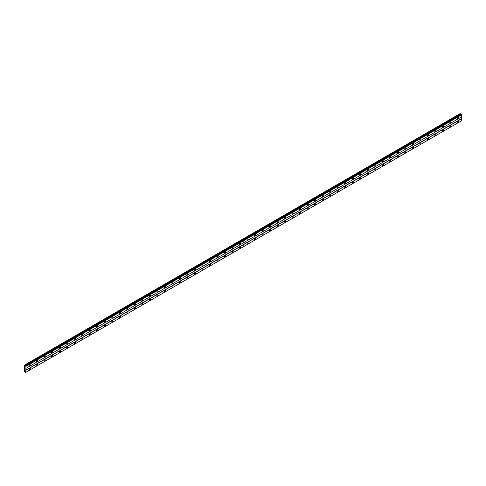 <?xml version="1.0" encoding="UTF-8"?>
<svg xmlns="http://www.w3.org/2000/svg" width="486" height="486" viewBox="0 0 486 486"><rect width="100%" height="100%" fill="white"/><g stroke="black" fill="none" stroke-linecap="round" stroke-linejoin="round"><path stroke-width="0.73" d="M450.431 122.988A0.796 0.462 120 0 0 450.953 122.284A0.796 0.462 120 0 0 450.832 121.646A0.796 0.462 120 0 0 450.431 121.682A0.796 0.462 120 0 0 449.908 122.387A0.796 0.462 120 0 0 450.03 123.025A0.796 0.462 120 0 0 450.431 122.988M442.916 127.326A0.796 0.462 120 0 0 443.439 126.621A0.796 0.462 120 0 0 443.317 125.983A0.796 0.462 120 0 0 442.916 126.02A0.796 0.462 120 0 0 442.4 126.725A0.796 0.462 120 0 0 442.521 127.362A0.796 0.462 120 0 0 442.916 127.326M435.407 131.663A0.796 0.462 120 0 0 435.924 130.959A0.796 0.462 120 0 0 435.802 130.321A0.796 0.462 120 0 0 435.407 130.357A0.796 0.462 120 0 0 434.885 131.062A0.796 0.462 120 0 0 435.006 131.7A0.796 0.462 120 0 0 435.407 131.663M427.893 136.001A0.796 0.462 120 0 0 428.415 135.296A0.796 0.462 120 0 0 428.288 134.658A0.796 0.462 120 0 0 427.893 134.695A0.796 0.462 120 0 0 427.37 135.4A0.796 0.462 120 0 0 427.492 136.037A0.796 0.462 120 0 0 427.893 136.001M420.378 140.339A0.796 0.462 120 0 0 420.9 139.634A0.796 0.462 120 0 0 420.779 138.996A0.796 0.462 120 0 0 420.378 139.032A0.796 0.462 120 0 0 419.861 139.737A0.796 0.462 120 0 0 419.983 140.375A0.796 0.462 120 0 0 420.378 140.339M412.869 144.676A0.796 0.462 120 0 0 413.386 143.971A0.796 0.462 120 0 0 413.264 143.334A0.796 0.462 120 0 0 412.869 143.37A0.796 0.462 120 0 0 412.347 144.075A0.796 0.462 120 0 0 412.468 144.713A0.796 0.462 120 0 0 412.869 144.676M405.354 149.014A0.796 0.462 120 0 0 405.877 148.309A0.796 0.462 120 0 0 405.749 147.671A0.796 0.462 120 0 0 405.354 147.708A0.796 0.462 120 0 0 404.832 148.412A0.796 0.462 120 0 0 404.953 149.05A0.796 0.462 120 0 0 405.354 149.014M397.84 153.351A0.796 0.462 120 0 0 398.362 152.647A0.796 0.462 120 0 0 398.241 152.009A0.796 0.462 120 0 0 397.84 152.045A0.796 0.462 120 0 0 397.317 152.75A0.796 0.462 120 0 0 397.445 153.388A0.796 0.462 120 0 0 397.84 153.351M390.325 157.689A0.796 0.462 120 0 0 390.847 156.984A0.796 0.462 120 0 0 390.726 156.346A0.796 0.462 120 0 0 390.325 156.383A0.796 0.462 120 0 0 389.808 157.087A0.796 0.462 120 0 0 389.93 157.725A0.796 0.462 120 0 0 390.325 157.689M382.816 162.026A0.796 0.462 120 0 0 383.333 161.322A0.796 0.462 120 0 0 383.211 160.684A0.796 0.462 120 0 0 382.816 160.72A0.796 0.462 120 0 0 382.294 161.425A0.796 0.462 120 0 0 382.415 162.063A0.796 0.462 120 0 0 382.816 162.026M375.301 166.364A0.796 0.462 120 0 0 375.824 165.659A0.796 0.462 120 0 0 375.702 165.021A0.796 0.462 120 0 0 375.301 165.058A0.796 0.462 120 0 0 374.779 165.762A0.796 0.462 120 0 0 374.9 166.4A0.796 0.462 120 0 0 375.301 166.364M367.787 170.701A0.796 0.462 120 0 0 368.309 169.997A0.796 0.462 120 0 0 368.188 169.359A0.796 0.462 120 0 0 367.787 169.395A0.796 0.462 120 0 0 367.27 170.1A0.796 0.462 120 0 0 367.392 170.738A0.796 0.462 120 0 0 367.787 170.701M360.278 175.039A0.796 0.462 120 0 0 360.794 174.334A0.796 0.462 120 0 0 360.673 173.696A0.796 0.462 120 0 0 360.278 173.733A0.796 0.462 120 0 0 359.755 174.438A0.796 0.462 120 0 0 359.877 175.075A0.796 0.462 120 0 0 360.278 175.039M352.763 179.377A0.796 0.462 120 0 0 353.286 178.672A0.796 0.462 120 0 0 353.164 178.034A0.796 0.462 120 0 0 352.763 178.07A0.796 0.462 120 0 0 352.241 178.775A0.796 0.462 120 0 0 352.362 179.413A0.796 0.462 120 0 0 352.763 179.377M345.248 183.708A0.796 0.462 120 0 0 345.771 183.009A0.796 0.462 120 0 0 345.649 182.371A0.796 0.462 120 0 0 345.248 182.408A0.796 0.462 120 0 0 344.732 183.113A0.796 0.462 120 0 0 344.853 183.751A0.796 0.462 120 0 0 345.248 183.708M337.74 188.046A0.796 0.462 120 0 0 338.256 187.347A0.796 0.462 120 0 0 338.135 186.709A0.796 0.462 120 0 0 337.74 186.745A0.796 0.462 120 0 0 337.217 187.45A0.796 0.462 120 0 0 337.339 188.088A0.796 0.462 120 0 0 337.74 188.046M330.225 192.383A0.796 0.462 120 0 0 330.747 191.684A0.796 0.462 120 0 0 330.626 191.047A0.796 0.462 120 0 0 330.225 191.083A0.796 0.462 120 0 0 329.702 191.788A0.796 0.462 120 0 0 329.824 192.426A0.796 0.462 120 0 0 330.225 192.383M322.71 196.721A0.796 0.462 120 0 0 323.233 196.022A0.796 0.462 120 0 0 323.111 195.384A0.796 0.462 120 0 0 322.71 195.421A0.796 0.462 120 0 0 322.194 196.125A0.796 0.462 120 0 0 322.315 196.763A0.796 0.462 120 0 0 322.71 196.721M315.201 201.058A0.796 0.462 120 0 0 315.718 200.36A0.796 0.462 120 0 0 315.596 199.722A0.796 0.462 120 0 0 315.201 199.758A0.796 0.462 120 0 0 314.679 200.463A0.796 0.462 120 0 0 314.8 201.101A0.796 0.462 120 0 0 315.201 201.058M307.687 205.396A0.796 0.462 120 0 0 308.209 204.697A0.796 0.462 120 0 0 308.081 204.059A0.796 0.462 120 0 0 307.687 204.096A0.796 0.462 120 0 0 307.164 204.8A0.796 0.462 120 0 0 307.286 205.438A0.796 0.462 120 0 0 307.687 205.396M300.172 209.733A0.796 0.462 120 0 0 300.694 209.035A0.796 0.462 120 0 0 300.573 208.397A0.796 0.462 120 0 0 300.172 208.433A0.796 0.462 120 0 0 299.655 209.138A0.796 0.462 120 0 0 299.777 209.776A0.796 0.462 120 0 0 300.172 209.733M292.663 214.071A0.796 0.462 120 0 0 293.18 213.372A0.796 0.462 120 0 0 293.058 212.734A0.796 0.462 120 0 0 292.663 212.771A0.796 0.462 120 0 0 292.141 213.476A0.796 0.462 120 0 0 292.262 214.113A0.796 0.462 120 0 0 292.663 214.071M285.148 218.408A0.796 0.462 120 0 0 285.671 217.71A0.796 0.462 120 0 0 285.543 217.072A0.796 0.462 120 0 0 285.148 217.108A0.796 0.462 120 0 0 284.626 217.813A0.796 0.462 120 0 0 284.747 218.451A0.796 0.462 120 0 0 285.148 218.408M277.634 222.746A0.796 0.462 120 0 0 278.156 222.047A0.796 0.462 120 0 0 278.035 221.409A0.796 0.462 120 0 0 277.634 221.446A0.796 0.462 120 0 0 277.111 222.151A0.796 0.462 120 0 0 277.239 222.788A0.796 0.462 120 0 0 277.634 222.746M270.119 227.084A0.796 0.462 120 0 0 270.641 226.385A0.796 0.462 120 0 0 270.52 225.747A0.796 0.462 120 0 0 270.119 225.783A0.796 0.462 120 0 0 269.602 226.488A0.796 0.462 120 0 0 269.724 227.126A0.796 0.462 120 0 0 270.119 227.084M262.61 231.421A0.796 0.462 120 0 0 263.126 230.722A0.796 0.462 120 0 0 263.005 230.085A0.796 0.462 120 0 0 262.61 230.121A0.796 0.462 120 0 0 262.088 230.826A0.796 0.462 120 0 0 262.209 231.464A0.796 0.462 120 0 0 262.61 231.421M255.095 235.759A0.796 0.462 120 0 0 255.618 235.06A0.796 0.462 120 0 0 255.496 234.422A0.796 0.462 120 0 0 255.095 234.459A0.796 0.462 120 0 0 254.573 235.163A0.796 0.462 120 0 0 254.694 235.801A0.796 0.462 120 0 0 255.095 235.759M247.581 240.096A0.796 0.462 120 0 0 248.103 239.398A0.796 0.462 120 0 0 247.982 238.76A0.796 0.462 120 0 0 247.581 238.796A0.796 0.462 120 0 0 247.064 239.501A0.796 0.462 120 0 0 247.186 240.139A0.796 0.462 120 0 0 247.581 240.096M457.946 118.651A0.796 0.462 120 0 0 458.462 117.946A0.796 0.462 120 0 0 458.341 117.308A0.796 0.462 120 0 0 457.946 117.345A0.796 0.462 120 0 0 457.423 118.049A0.796 0.462 120 0 0 457.545 118.687A0.796 0.462 120 0 0 457.946 118.651M450.431 126.803A0.796 0.462 120 0 0 450.953 126.099A0.796 0.462 120 0 0 450.832 125.461A0.796 0.462 120 0 0 450.431 125.503A0.796 0.462 120 0 0 449.908 126.202A0.796 0.462 120 0 0 450.03 126.84A0.796 0.462 120 0 0 450.431 126.803M442.916 131.141A0.796 0.462 120 0 0 443.439 130.436A0.796 0.462 120 0 0 443.317 129.798A0.796 0.462 120 0 0 442.916 129.841A0.796 0.462 120 0 0 442.4 130.54A0.796 0.462 120 0 0 442.521 131.177A0.796 0.462 120 0 0 442.916 131.141M435.407 135.479A0.796 0.462 120 0 0 435.924 134.774A0.796 0.462 120 0 0 435.802 134.136A0.796 0.462 120 0 0 435.407 134.179A0.796 0.462 120 0 0 434.885 134.877A0.796 0.462 120 0 0 435.006 135.515A0.796 0.462 120 0 0 435.407 135.479M427.893 139.816A0.796 0.462 120 0 0 428.415 139.111A0.796 0.462 120 0 0 428.288 138.474A0.796 0.462 120 0 0 427.893 138.516A0.796 0.462 120 0 0 427.37 139.215A0.796 0.462 120 0 0 427.492 139.853A0.796 0.462 120 0 0 427.893 139.816M420.378 144.154A0.796 0.462 120 0 0 420.9 143.449A0.796 0.462 120 0 0 420.779 142.811A0.796 0.462 120 0 0 420.378 142.854A0.796 0.462 120 0 0 419.861 143.552A0.796 0.462 120 0 0 419.983 144.19A0.796 0.462 120 0 0 420.378 144.154M412.869 148.491A0.796 0.462 120 0 0 413.386 147.787A0.796 0.462 120 0 0 413.264 147.149A0.796 0.462 120 0 0 412.869 147.191A0.796 0.462 120 0 0 412.347 147.89A0.796 0.462 120 0 0 412.468 148.528A0.796 0.462 120 0 0 412.869 148.491M405.354 152.829A0.796 0.462 120 0 0 405.877 152.124A0.796 0.462 120 0 0 405.749 151.486A0.796 0.462 120 0 0 405.354 151.529A0.796 0.462 120 0 0 404.832 152.227A0.796 0.462 120 0 0 404.953 152.865A0.796 0.462 120 0 0 405.354 152.829M397.84 157.166A0.796 0.462 120 0 0 398.362 156.462A0.796 0.462 120 0 0 398.241 155.824A0.796 0.462 120 0 0 397.84 155.866A0.796 0.462 120 0 0 397.317 156.565A0.796 0.462 120 0 0 397.445 157.203A0.796 0.462 120 0 0 397.84 157.166M390.325 161.504A0.796 0.462 120 0 0 390.847 160.799A0.796 0.462 120 0 0 390.726 160.161A0.796 0.462 120 0 0 390.325 160.204A0.796 0.462 120 0 0 389.808 160.902A0.796 0.462 120 0 0 389.93 161.54A0.796 0.462 120 0 0 390.325 161.504M382.816 165.841A0.796 0.462 120 0 0 383.333 165.137A0.796 0.462 120 0 0 383.211 164.499A0.796 0.462 120 0 0 382.816 164.541A0.796 0.462 120 0 0 382.294 165.24A0.796 0.462 120 0 0 382.415 165.878A0.796 0.462 120 0 0 382.816 165.841M375.301 170.179A0.796 0.462 120 0 0 375.824 169.474A0.796 0.462 120 0 0 375.702 168.836A0.796 0.462 120 0 0 375.301 168.879A0.796 0.462 120 0 0 374.779 169.578A0.796 0.462 120 0 0 374.9 170.215A0.796 0.462 120 0 0 375.301 170.179M367.787 174.517A0.796 0.462 120 0 0 368.309 173.812A0.796 0.462 120 0 0 368.188 173.174A0.796 0.462 120 0 0 367.787 173.216A0.796 0.462 120 0 0 367.27 173.915A0.796 0.462 120 0 0 367.392 174.553A0.796 0.462 120 0 0 367.787 174.517M360.278 178.854A0.796 0.462 120 0 0 360.794 178.149A0.796 0.462 120 0 0 360.673 177.512A0.796 0.462 120 0 0 360.278 177.554A0.796 0.462 120 0 0 359.755 178.253A0.796 0.462 120 0 0 359.877 178.891A0.796 0.462 120 0 0 360.278 178.854M352.763 183.192A0.796 0.462 120 0 0 353.286 182.487A0.796 0.462 120 0 0 353.164 181.849A0.796 0.462 120 0 0 352.763 181.892A0.796 0.462 120 0 0 352.241 182.59A0.796 0.462 120 0 0 352.362 183.228A0.796 0.462 120 0 0 352.763 183.192M345.248 187.529A0.796 0.462 120 0 0 345.771 186.824A0.796 0.462 120 0 0 345.649 186.187A0.796 0.462 120 0 0 345.248 186.229A0.796 0.462 120 0 0 344.732 186.928A0.796 0.462 120 0 0 344.853 187.566A0.796 0.462 120 0 0 345.248 187.529M337.74 191.867A0.796 0.462 120 0 0 338.256 191.162A0.796 0.462 120 0 0 338.135 190.524A0.796 0.462 120 0 0 337.74 190.567A0.796 0.462 120 0 0 337.217 191.265A0.796 0.462 120 0 0 337.339 191.903A0.796 0.462 120 0 0 337.74 191.867M330.225 196.204A0.796 0.462 120 0 0 330.747 195.5A0.796 0.462 120 0 0 330.626 194.862A0.796 0.462 120 0 0 330.225 194.904A0.796 0.462 120 0 0 329.702 195.603A0.796 0.462 120 0 0 329.824 196.241A0.796 0.462 120 0 0 330.225 196.204M322.71 200.542A0.796 0.462 120 0 0 323.233 199.837A0.796 0.462 120 0 0 323.111 199.199A0.796 0.462 120 0 0 322.71 199.242A0.796 0.462 120 0 0 322.194 199.94A0.796 0.462 120 0 0 322.315 200.578A0.796 0.462 120 0 0 322.71 200.542M315.201 204.879A0.796 0.462 120 0 0 315.718 204.175A0.796 0.462 120 0 0 315.596 203.537A0.796 0.462 120 0 0 315.201 203.579A0.796 0.462 120 0 0 314.679 204.278A0.796 0.462 120 0 0 314.8 204.916A0.796 0.462 120 0 0 315.201 204.879M307.687 209.217A0.796 0.462 120 0 0 308.209 208.512A0.796 0.462 120 0 0 308.081 207.874A0.796 0.462 120 0 0 307.687 207.917A0.796 0.462 120 0 0 307.164 208.615A0.796 0.462 120 0 0 307.286 209.253A0.796 0.462 120 0 0 307.687 209.217M300.172 213.554A0.796 0.462 120 0 0 300.694 212.85A0.796 0.462 120 0 0 300.573 212.212A0.796 0.462 120 0 0 300.172 212.254A0.796 0.462 120 0 0 299.655 212.953A0.796 0.462 120 0 0 299.777 213.591A0.796 0.462 120 0 0 300.172 213.554M292.663 217.892A0.796 0.462 120 0 0 293.18 217.187A0.796 0.462 120 0 0 293.058 216.549A0.796 0.462 120 0 0 292.663 216.592A0.796 0.462 120 0 0 292.141 217.291A0.796 0.462 120 0 0 292.262 217.928A0.796 0.462 120 0 0 292.663 217.892M285.148 222.23A0.796 0.462 120 0 0 285.671 221.525A0.796 0.462 120 0 0 285.543 220.887A0.796 0.462 120 0 0 285.148 220.93A0.796 0.462 120 0 0 284.626 221.628A0.796 0.462 120 0 0 284.747 222.266A0.796 0.462 120 0 0 285.148 222.23M277.634 226.567A0.796 0.462 120 0 0 278.156 225.862A0.796 0.462 120 0 0 278.035 225.225A0.796 0.462 120 0 0 277.634 225.267A0.796 0.462 120 0 0 277.111 225.966A0.796 0.462 120 0 0 277.239 226.604A0.796 0.462 120 0 0 277.634 226.567M270.119 230.905A0.796 0.462 120 0 0 270.641 230.2A0.796 0.462 120 0 0 270.52 229.562A0.796 0.462 120 0 0 270.119 229.605A0.796 0.462 120 0 0 269.602 230.303A0.796 0.462 120 0 0 269.724 230.941A0.796 0.462 120 0 0 270.119 230.905M262.61 235.242A0.796 0.462 120 0 0 263.126 234.538A0.796 0.462 120 0 0 263.005 233.9A0.796 0.462 120 0 0 262.61 233.942A0.796 0.462 120 0 0 262.088 234.641A0.796 0.462 120 0 0 262.209 235.279A0.796 0.462 120 0 0 262.61 235.242M255.095 239.58A0.796 0.462 120 0 0 255.618 238.875A0.796 0.462 120 0 0 255.496 238.237A0.796 0.462 120 0 0 255.095 238.28A0.796 0.462 120 0 0 254.573 238.978A0.796 0.462 120 0 0 254.694 239.616A0.796 0.462 120 0 0 255.095 239.58M247.581 243.917A0.796 0.462 120 0 0 248.103 243.213A0.796 0.462 120 0 0 247.982 242.575A0.796 0.462 120 0 0 247.581 242.617A0.796 0.462 120 0 0 247.064 243.316A0.796 0.462 120 0 0 247.186 243.954A0.796 0.462 120 0 0 247.581 243.917M457.946 122.466A0.796 0.462 120 0 0 458.462 121.761A0.796 0.462 120 0 0 458.341 121.123A0.796 0.462 120 0 0 457.946 121.166A0.796 0.462 120 0 0 457.423 121.865A0.796 0.462 120 0 0 457.545 122.502A0.796 0.462 120 0 0 457.946 122.466M240.072 244.434A0.796 0.462 120 0 0 240.588 243.735A0.796 0.462 120 0 0 240.467 243.097A0.796 0.462 120 0 0 240.072 243.134A0.796 0.462 120 0 0 239.549 243.838A0.796 0.462 120 0 0 239.671 244.476A0.796 0.462 120 0 0 240.072 244.434M232.557 248.771A0.796 0.462 120 0 0 233.08 248.073A0.796 0.462 120 0 0 232.958 247.435A0.796 0.462 120 0 0 232.557 247.471A0.796 0.462 120 0 0 232.035 248.176A0.796 0.462 120 0 0 232.156 248.814A0.796 0.462 120 0 0 232.557 248.771M225.042 253.109A0.796 0.462 120 0 0 225.565 252.41A0.796 0.462 120 0 0 225.443 251.772A0.796 0.462 120 0 0 225.042 251.809A0.796 0.462 120 0 0 224.526 252.513A0.796 0.462 120 0 0 224.647 253.151A0.796 0.462 120 0 0 225.042 253.109M217.534 257.446A0.796 0.462 120 0 0 218.05 256.748A0.796 0.462 120 0 0 217.928 256.11A0.796 0.462 120 0 0 217.534 256.146A0.796 0.462 120 0 0 217.011 256.851A0.796 0.462 120 0 0 217.133 257.489A0.796 0.462 120 0 0 217.534 257.446M210.019 261.784A0.796 0.462 120 0 0 210.541 261.085A0.796 0.462 120 0 0 210.42 260.447A0.796 0.462 120 0 0 210.019 260.484A0.796 0.462 120 0 0 209.496 261.189A0.796 0.462 120 0 0 209.618 261.826A0.796 0.462 120 0 0 210.019 261.784M202.504 266.121A0.796 0.462 120 0 0 203.026 265.423A0.796 0.462 120 0 0 202.905 264.785A0.796 0.462 120 0 0 202.504 264.821A0.796 0.462 120 0 0 201.988 265.526A0.796 0.462 120 0 0 202.109 266.164A0.796 0.462 120 0 0 202.504 266.121M194.995 270.459A0.796 0.462 120 0 0 195.512 269.76A0.796 0.462 120 0 0 195.39 269.123A0.796 0.462 120 0 0 194.995 269.159A0.796 0.462 120 0 0 194.473 269.864A0.796 0.462 120 0 0 194.594 270.502A0.796 0.462 120 0 0 194.995 270.459M187.481 274.797A0.796 0.462 120 0 0 188.003 274.098A0.796 0.462 120 0 0 187.875 273.46A0.796 0.462 120 0 0 187.481 273.497A0.796 0.462 120 0 0 186.958 274.201A0.796 0.462 120 0 0 187.08 274.839A0.796 0.462 120 0 0 187.481 274.797M179.966 279.134A0.796 0.462 120 0 0 180.488 278.435A0.796 0.462 120 0 0 180.367 277.798A0.796 0.462 120 0 0 179.966 277.834A0.796 0.462 120 0 0 179.443 278.539A0.796 0.462 120 0 0 179.571 279.177A0.796 0.462 120 0 0 179.966 279.134M172.451 283.472A0.796 0.462 120 0 0 172.973 282.773A0.796 0.462 120 0 0 172.852 282.135A0.796 0.462 120 0 0 172.451 282.172A0.796 0.462 120 0 0 171.935 282.876A0.796 0.462 120 0 0 172.056 283.514A0.796 0.462 120 0 0 172.451 283.472M164.942 287.809A0.796 0.462 120 0 0 165.459 287.111A0.796 0.462 120 0 0 165.337 286.473A0.796 0.462 120 0 0 164.942 286.509A0.796 0.462 120 0 0 164.42 287.214A0.796 0.462 120 0 0 164.541 287.852A0.796 0.462 120 0 0 164.942 287.809M157.428 292.147A0.796 0.462 120 0 0 157.95 291.448A0.796 0.462 120 0 0 157.829 290.81A0.796 0.462 120 0 0 157.428 290.847A0.796 0.462 120 0 0 156.905 291.551A0.796 0.462 120 0 0 157.033 292.189A0.796 0.462 120 0 0 157.428 292.147M149.913 296.484A0.796 0.462 120 0 0 150.435 295.786A0.796 0.462 120 0 0 150.314 295.148A0.796 0.462 120 0 0 149.913 295.184A0.796 0.462 120 0 0 149.396 295.889A0.796 0.462 120 0 0 149.518 296.527A0.796 0.462 120 0 0 149.913 296.484M142.404 300.822A0.796 0.462 120 0 0 142.92 300.123A0.796 0.462 120 0 0 142.799 299.485A0.796 0.462 120 0 0 142.404 299.522A0.796 0.462 120 0 0 141.882 300.226A0.796 0.462 120 0 0 142.003 300.864A0.796 0.462 120 0 0 142.404 300.822M134.889 305.159A0.796 0.462 120 0 0 135.412 304.461A0.796 0.462 120 0 0 135.29 303.823A0.796 0.462 120 0 0 134.889 303.859A0.796 0.462 120 0 0 134.367 304.564A0.796 0.462 120 0 0 134.488 305.202A0.796 0.462 120 0 0 134.889 305.159M127.375 309.497A0.796 0.462 120 0 0 127.897 308.798A0.796 0.462 120 0 0 127.775 308.16A0.796 0.462 120 0 0 127.375 308.197A0.796 0.462 120 0 0 126.858 308.902A0.796 0.462 120 0 0 126.98 309.539A0.796 0.462 120 0 0 127.375 309.497M119.866 313.835A0.796 0.462 120 0 0 120.382 313.136A0.796 0.462 120 0 0 120.261 312.498A0.796 0.462 120 0 0 119.866 312.534A0.796 0.462 120 0 0 119.343 313.239A0.796 0.462 120 0 0 119.465 313.877A0.796 0.462 120 0 0 119.866 313.835M112.351 318.172A0.796 0.462 120 0 0 112.874 317.473A0.796 0.462 120 0 0 112.752 316.836A0.796 0.462 120 0 0 112.351 316.872A0.796 0.462 120 0 0 111.829 317.577A0.796 0.462 120 0 0 111.95 318.215A0.796 0.462 120 0 0 112.351 318.172M104.836 322.51A0.796 0.462 120 0 0 105.359 321.811A0.796 0.462 120 0 0 105.237 321.173A0.796 0.462 120 0 0 104.836 321.21A0.796 0.462 120 0 0 104.32 321.914A0.796 0.462 120 0 0 104.441 322.552A0.796 0.462 120 0 0 104.836 322.51M97.328 326.847A0.796 0.462 120 0 0 97.844 326.149A0.796 0.462 120 0 0 97.722 325.511A0.796 0.462 120 0 0 97.328 325.547A0.796 0.462 120 0 0 96.805 326.252A0.796 0.462 120 0 0 96.927 326.89A0.796 0.462 120 0 0 97.328 326.847M89.813 331.185A0.796 0.462 120 0 0 90.335 330.486A0.796 0.462 120 0 0 90.214 329.848A0.796 0.462 120 0 0 89.813 329.885A0.796 0.462 120 0 0 89.29 330.589A0.796 0.462 120 0 0 89.412 331.227A0.796 0.462 120 0 0 89.813 331.185M82.298 335.522A0.796 0.462 120 0 0 82.82 334.824A0.796 0.462 120 0 0 82.699 334.186A0.796 0.462 120 0 0 82.298 334.222A0.796 0.462 120 0 0 81.782 334.927A0.796 0.462 120 0 0 81.903 335.565A0.796 0.462 120 0 0 82.298 335.522M74.789 339.86A0.796 0.462 120 0 0 75.306 339.161A0.796 0.462 120 0 0 75.184 338.523A0.796 0.462 120 0 0 74.789 338.56A0.796 0.462 120 0 0 74.267 339.264A0.796 0.462 120 0 0 74.388 339.902A0.796 0.462 120 0 0 74.789 339.86M67.275 344.197A0.796 0.462 120 0 0 67.797 343.499A0.796 0.462 120 0 0 67.669 342.861A0.796 0.462 120 0 0 67.275 342.897A0.796 0.462 120 0 0 66.752 343.602A0.796 0.462 120 0 0 66.874 344.24A0.796 0.462 120 0 0 67.275 344.197M59.76 348.535A0.796 0.462 120 0 0 60.282 347.836A0.796 0.462 120 0 0 60.161 347.198A0.796 0.462 120 0 0 59.76 347.235A0.796 0.462 120 0 0 59.237 347.94A0.796 0.462 120 0 0 59.365 348.577A0.796 0.462 120 0 0 59.76 348.535M52.245 352.872A0.796 0.462 120 0 0 52.767 352.174A0.796 0.462 120 0 0 52.646 351.536A0.796 0.462 120 0 0 52.245 351.572A0.796 0.462 120 0 0 51.729 352.277A0.796 0.462 120 0 0 51.85 352.915A0.796 0.462 120 0 0 52.245 352.872M44.736 357.21A0.796 0.462 120 0 0 45.253 356.511A0.796 0.462 120 0 0 45.131 355.873A0.796 0.462 120 0 0 44.736 355.91A0.796 0.462 120 0 0 44.214 356.615A0.796 0.462 120 0 0 44.335 357.253A0.796 0.462 120 0 0 44.736 357.21M37.222 361.548A0.796 0.462 120 0 0 37.744 360.849A0.796 0.462 120 0 0 37.622 360.211A0.796 0.462 120 0 0 37.222 360.248A0.796 0.462 120 0 0 36.699 360.952A0.796 0.462 120 0 0 36.827 361.59A0.796 0.462 120 0 0 37.222 361.548M29.707 365.885A0.796 0.462 120 0 0 30.229 365.186A0.796 0.462 120 0 0 30.108 364.549A0.796 0.462 120 0 0 29.707 364.585A0.796 0.462 120 0 0 29.19 365.29A0.796 0.462 120 0 0 29.312 365.928A0.796 0.462 120 0 0 29.707 365.885M240.072 248.255A0.796 0.462 120 0 0 240.588 247.55A0.796 0.462 120 0 0 240.467 246.912A0.796 0.462 120 0 0 240.072 246.955A0.796 0.462 120 0 0 239.549 247.653A0.796 0.462 120 0 0 239.671 248.291A0.796 0.462 120 0 0 240.072 248.255M232.557 252.592A0.796 0.462 120 0 0 233.08 251.888A0.796 0.462 120 0 0 232.958 251.25A0.796 0.462 120 0 0 232.557 251.292A0.796 0.462 120 0 0 232.035 251.991A0.796 0.462 120 0 0 232.156 252.629A0.796 0.462 120 0 0 232.557 252.592M225.042 256.93A0.796 0.462 120 0 0 225.565 256.225A0.796 0.462 120 0 0 225.443 255.587A0.796 0.462 120 0 0 225.042 255.63A0.796 0.462 120 0 0 224.526 256.329A0.796 0.462 120 0 0 224.647 256.966A0.796 0.462 120 0 0 225.042 256.93M217.534 261.268A0.796 0.462 120 0 0 218.05 260.563A0.796 0.462 120 0 0 217.928 259.925A0.796 0.462 120 0 0 217.534 259.967A0.796 0.462 120 0 0 217.011 260.666A0.796 0.462 120 0 0 217.133 261.304A0.796 0.462 120 0 0 217.534 261.268M210.019 265.605A0.796 0.462 120 0 0 210.541 264.9A0.796 0.462 120 0 0 210.42 264.263A0.796 0.462 120 0 0 210.019 264.305A0.796 0.462 120 0 0 209.496 265.004A0.796 0.462 120 0 0 209.618 265.642A0.796 0.462 120 0 0 210.019 265.605M202.504 269.943A0.796 0.462 120 0 0 203.026 269.238A0.796 0.462 120 0 0 202.905 268.6A0.796 0.462 120 0 0 202.504 268.643A0.796 0.462 120 0 0 201.988 269.341A0.796 0.462 120 0 0 202.109 269.979A0.796 0.462 120 0 0 202.504 269.943M194.995 274.28A0.796 0.462 120 0 0 195.512 273.575A0.796 0.462 120 0 0 195.39 272.938A0.796 0.462 120 0 0 194.995 272.98A0.796 0.462 120 0 0 194.473 273.679A0.796 0.462 120 0 0 194.594 274.317A0.796 0.462 120 0 0 194.995 274.28M187.481 278.618A0.796 0.462 120 0 0 188.003 277.913A0.796 0.462 120 0 0 187.875 277.275A0.796 0.462 120 0 0 187.481 277.318A0.796 0.462 120 0 0 186.958 278.016A0.796 0.462 120 0 0 187.08 278.654A0.796 0.462 120 0 0 187.481 278.618M179.966 282.955A0.796 0.462 120 0 0 180.488 282.251A0.796 0.462 120 0 0 180.367 281.613A0.796 0.462 120 0 0 179.966 281.655A0.796 0.462 120 0 0 179.443 282.354A0.796 0.462 120 0 0 179.571 282.992A0.796 0.462 120 0 0 179.966 282.955M172.451 287.293A0.796 0.462 120 0 0 172.973 286.588A0.796 0.462 120 0 0 172.852 285.95A0.796 0.462 120 0 0 172.451 285.993A0.796 0.462 120 0 0 171.935 286.691A0.796 0.462 120 0 0 172.056 287.329A0.796 0.462 120 0 0 172.451 287.293M164.942 291.63A0.796 0.462 120 0 0 165.459 290.926A0.796 0.462 120 0 0 165.337 290.288A0.796 0.462 120 0 0 164.942 290.33A0.796 0.462 120 0 0 164.42 291.029A0.796 0.462 120 0 0 164.541 291.667A0.796 0.462 120 0 0 164.942 291.63M157.428 295.968A0.796 0.462 120 0 0 157.95 295.263A0.796 0.462 120 0 0 157.829 294.625A0.796 0.462 120 0 0 157.428 294.668A0.796 0.462 120 0 0 156.905 295.367A0.796 0.462 120 0 0 157.033 296.004A0.796 0.462 120 0 0 157.428 295.968M149.913 300.305A0.796 0.462 120 0 0 150.435 299.601A0.796 0.462 120 0 0 150.314 298.963A0.796 0.462 120 0 0 149.913 299.005A0.796 0.462 120 0 0 149.396 299.704A0.796 0.462 120 0 0 149.518 300.342A0.796 0.462 120 0 0 149.913 300.305M142.404 304.643A0.796 0.462 120 0 0 142.92 303.938A0.796 0.462 120 0 0 142.799 303.3A0.796 0.462 120 0 0 142.404 303.343A0.796 0.462 120 0 0 141.882 304.042A0.796 0.462 120 0 0 142.003 304.679A0.796 0.462 120 0 0 142.404 304.643M134.889 308.981A0.796 0.462 120 0 0 135.412 308.276A0.796 0.462 120 0 0 135.29 307.638A0.796 0.462 120 0 0 134.889 307.674A0.796 0.462 120 0 0 134.367 308.379A0.796 0.462 120 0 0 134.488 309.017A0.796 0.462 120 0 0 134.889 308.981M127.375 313.318A0.796 0.462 120 0 0 127.897 312.613A0.796 0.462 120 0 0 127.775 311.976A0.796 0.462 120 0 0 127.375 312.012A0.796 0.462 120 0 0 126.858 312.717A0.796 0.462 120 0 0 126.98 313.355A0.796 0.462 120 0 0 127.375 313.318M119.866 317.656A0.796 0.462 120 0 0 120.382 316.951A0.796 0.462 120 0 0 120.261 316.313A0.796 0.462 120 0 0 119.866 316.35A0.796 0.462 120 0 0 119.343 317.054A0.796 0.462 120 0 0 119.465 317.692A0.796 0.462 120 0 0 119.866 317.656M112.351 321.993A0.796 0.462 120 0 0 112.874 321.289A0.796 0.462 120 0 0 112.752 320.651A0.796 0.462 120 0 0 112.351 320.687A0.796 0.462 120 0 0 111.829 321.392A0.796 0.462 120 0 0 111.95 322.03A0.796 0.462 120 0 0 112.351 321.993M104.836 326.331A0.796 0.462 120 0 0 105.359 325.626A0.796 0.462 120 0 0 105.237 324.988A0.796 0.462 120 0 0 104.836 325.025A0.796 0.462 120 0 0 104.32 325.729A0.796 0.462 120 0 0 104.441 326.367A0.796 0.462 120 0 0 104.836 326.331M97.328 330.668A0.796 0.462 120 0 0 97.844 329.964A0.796 0.462 120 0 0 97.722 329.326A0.796 0.462 120 0 0 97.328 329.362A0.796 0.462 120 0 0 96.805 330.067A0.796 0.462 120 0 0 96.927 330.705A0.796 0.462 120 0 0 97.328 330.668M89.813 335.006A0.796 0.462 120 0 0 90.335 334.301A0.796 0.462 120 0 0 90.214 333.663A0.796 0.462 120 0 0 89.813 333.7A0.796 0.462 120 0 0 89.29 334.404A0.796 0.462 120 0 0 89.412 335.042A0.796 0.462 120 0 0 89.813 335.006M82.298 339.343A0.796 0.462 120 0 0 82.82 338.639A0.796 0.462 120 0 0 82.699 338.001A0.796 0.462 120 0 0 82.298 338.037A0.796 0.462 120 0 0 81.782 338.742A0.796 0.462 120 0 0 81.903 339.38A0.796 0.462 120 0 0 82.298 339.343M74.789 343.681A0.796 0.462 120 0 0 75.306 342.976A0.796 0.462 120 0 0 75.184 342.338A0.796 0.462 120 0 0 74.789 342.375A0.796 0.462 120 0 0 74.267 343.08A0.796 0.462 120 0 0 74.388 343.717A0.796 0.462 120 0 0 74.789 343.681M67.275 348.019A0.796 0.462 120 0 0 67.797 347.314A0.796 0.462 120 0 0 67.669 346.676A0.796 0.462 120 0 0 67.275 346.712A0.796 0.462 120 0 0 66.752 347.417A0.796 0.462 120 0 0 66.874 348.055A0.796 0.462 120 0 0 67.275 348.019M59.76 352.356A0.796 0.462 120 0 0 60.282 351.651A0.796 0.462 120 0 0 60.161 351.014A0.796 0.462 120 0 0 59.76 351.05A0.796 0.462 120 0 0 59.237 351.755A0.796 0.462 120 0 0 59.365 352.393A0.796 0.462 120 0 0 59.76 352.356M52.245 356.694A0.796 0.462 120 0 0 52.767 355.989A0.796 0.462 120 0 0 52.646 355.351A0.796 0.462 120 0 0 52.245 355.388A0.796 0.462 120 0 0 51.729 356.092A0.796 0.462 120 0 0 51.85 356.73A0.796 0.462 120 0 0 52.245 356.694M44.736 361.031A0.796 0.462 120 0 0 45.253 360.326A0.796 0.462 120 0 0 45.131 359.689A0.796 0.462 120 0 0 44.736 359.725A0.796 0.462 120 0 0 44.214 360.43A0.796 0.462 120 0 0 44.335 361.068A0.796 0.462 120 0 0 44.736 361.031M37.222 365.369A0.796 0.462 120 0 0 37.744 364.664A0.796 0.462 120 0 0 37.622 364.026A0.796 0.462 120 0 0 37.222 364.063A0.796 0.462 120 0 0 36.699 364.767A0.796 0.462 120 0 0 36.827 365.405A0.796 0.462 120 0 0 37.222 365.369M29.707 369.706A0.796 0.462 120 0 0 30.229 369.002A0.796 0.462 120 0 0 30.108 368.364A0.796 0.462 120 0 0 29.707 368.4A0.796 0.462 120 0 0 29.19 369.105A0.796 0.462 120 0 0 29.312 369.743A0.796 0.462 120 0 0 29.707 369.706M24.373 367.538L24.3 371.48L25.248 371.717L25.709 372.385L25.952 366.383L24.3 365.235L24.373 367.538M25.709 365.964L461.342 114.319L461.7 116.786L243.844 242.563L243.844 240.588L461.7 114.805M25.952 370.265L243.814 244.488L243.814 246.463L461.7 120.668L461.627 116.828L25.88 368.4M461.657 120.692L25.91 372.264M461.5 120.783L25.752 372.361M460.995 114.52L460.12 113.615L242.265 239.398L242.605 239.628L242.265 239.398M461.627 118.56L25.88 370.138M243.844 246.445L243.844 244.47L461.7 118.693M25.065 371.614L24.725 371.814M460.467 113.815L242.611 239.598M24.725 365.393L242.581 239.616M460.667 114.332L24.92 365.903M25.952 366.383L243.814 240.606L243.814 242.581L25.952 368.358M243.814 246.463L25.952 372.246M24.373 365.193L242.235 239.416M25.91 366.316L461.657 114.739M25.752 366.037L461.5 114.459M243.601 240.169L461.457 114.386M243.486 240.102L25.594 365.897"/></g></svg>
